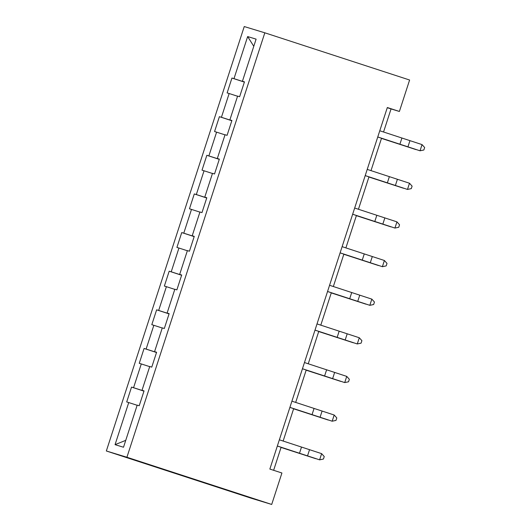 <?xml version="1.0" encoding="UTF-8"?>
<svg xmlns="http://www.w3.org/2000/svg" width="531" height="531" viewBox="0 0 531 531"><rect width="100%" height="100%" fill="white"/><g stroke="black" fill="none" stroke-linecap="round" stroke-linejoin="round"><path stroke-width="0.8" d="M126.916 457.251L271.699 504.45L251.123 498.191L106.339 450.985L244.247 26.55L264.823 32.809L126.916 457.251L106.339 450.985M247.652 36.566L233.979 78.661L231.947 78.044L227.122 92.905L229.146 93.522L221.427 117.291L219.396 116.674L214.57 131.535L216.595 132.153L208.875 155.922L206.844 155.304L202.019 170.166L204.043 170.783L196.324 194.552L194.293 193.934L189.461 208.796L191.492 209.413L183.772 233.182L181.741 232.565L176.909 247.426L178.94 248.043L171.221 271.812L169.19 271.195L164.358 286.056L166.389 286.674L158.669 310.443L156.638 309.825L151.806 324.687L153.837 325.304L146.111 349.073L144.087 348.455L139.255 363.317L141.286 363.934L133.56 387.703L131.535 387.086L126.703 401.947L128.734 402.564L115.054 444.659L123.511 447.235L137.19 405.133L139.215 405.75L144.047 390.896L142.016 390.278L149.742 366.503L151.766 367.12L156.599 352.265L154.567 351.648L162.294 327.873L164.318 328.497L169.15 313.635L167.119 313.018L174.845 289.242L176.876 289.866L181.702 275.005L179.67 274.388L187.397 250.612L189.428 251.236L194.253 236.375L192.222 235.757L199.948 211.982L201.979 212.606L206.805 197.744L204.774 197.127L212.5 173.352L214.531 173.976L219.356 159.114L217.325 158.497L225.051 134.721L227.082 135.345L231.908 120.484L229.877 119.867L237.603 96.091L239.634 96.715L244.459 81.854L242.428 81.236L256.108 39.141L247.652 36.566L253.785 46.29M383.548 132.007L391.048 108.921L399.392 111.464L387.325 107.527L269.854 469.065L281.921 473.002L271.699 504.45M144.027 390.949L142.016 390.278M133.56 387.703L143.994 391.062M141.286 363.934L149.696 366.642M156.579 352.318L154.567 351.648M146.111 349.073L156.545 352.431M153.837 325.304L162.247 328.012M169.13 313.688L167.119 313.018M158.669 310.443L169.097 313.801M166.389 286.674L174.799 289.382M181.682 275.058L179.67 274.388M171.221 271.812L181.648 275.171M178.94 248.043L187.35 250.751M194.233 236.428L192.222 235.757M183.772 233.182L194.2 236.541M191.492 209.413L199.902 212.121M206.785 197.797L204.774 197.127M196.324 194.552L206.751 197.91M204.043 170.783L212.453 173.491M219.336 159.167L217.325 158.497M208.875 155.922L219.303 159.28M216.595 132.153L225.005 134.861M231.888 120.537L229.877 119.867M221.427 117.291L231.855 120.65M229.146 93.522L237.556 96.23M244.439 81.907L242.428 81.236M233.979 78.661L244.406 82.02M399.392 111.464L409.607 80.015L264.823 32.809M273.631 470.3L281.111 447.275M283.136 441.049L293.663 408.644M295.687 402.418L306.214 370.014M308.239 363.788L318.766 331.384M320.79 325.158L331.317 292.754M333.342 286.528L343.869 254.123M345.893 247.897L356.42 215.493M358.445 209.267L368.972 176.863M370.996 170.637L381.523 138.233M115.054 444.659L125.747 440.352M128.734 402.564L137.144 405.272M387.272 107.693L391.048 108.921M231.947 78.044L244.379 82.099M219.396 116.674L231.828 120.729M206.844 155.304L219.276 159.36M194.293 193.934L206.725 197.99M181.741 232.565L194.173 236.62M169.19 271.195L181.622 275.25M156.638 309.825L169.07 313.881M144.087 348.455L156.519 352.511M131.535 387.086L143.967 391.141M379.778 130.765L422.045 144.605L420.034 150.797L377.753 136.991M377.76 136.958L420.034 150.797L423.857 149.994L424.661 147.518L422.045 144.605M420.034 150.797L423.857 149.994M381.477 138.392L416.105 149.629L381.484 138.365M367.22 169.396L409.494 183.235L407.483 189.428L365.202 175.622M365.209 175.588L407.483 189.428L411.299 188.631L412.109 186.149L409.494 183.235M407.483 189.428L411.306 188.624M354.668 208.026L396.942 221.865L394.931 228.058L352.65 214.252M352.657 214.219L394.931 228.058L398.748 227.261L399.558 224.779L396.942 221.865M394.931 228.058L398.754 227.255M368.926 177.022L403.553 188.259L368.932 176.996M356.374 215.652L391.002 226.89L356.381 215.619M342.117 246.656L384.391 260.495L382.38 266.688L386.203 265.885L387.006 263.409L384.391 260.495M340.105 252.849L382.38 266.688L340.099 252.882M382.366 266.708L386.196 265.892M329.565 285.286L371.839 299.126L369.828 305.318L373.651 304.515L374.455 302.039L371.839 299.126M327.554 291.479L369.828 305.318L327.547 291.512M369.815 305.338L373.645 304.522M317.014 323.917L359.288 337.756L357.277 343.949L314.996 330.143M315.002 330.109L357.277 343.949L361.093 343.152L361.903 340.67L359.288 337.756M357.277 343.949L361.093 343.145M343.822 254.283L378.45 265.52L343.829 254.249M331.264 292.913L365.899 304.15L331.278 292.88M318.713 331.543L353.347 342.78L318.726 331.51M306.161 370.173L340.796 381.411L306.175 370.14M304.462 362.547L346.736 376.386L344.725 382.579L302.444 368.773M302.451 368.74L344.725 382.579L348.542 381.782L349.352 379.3L346.736 376.386M344.725 382.579L348.542 381.776M291.911 401.177L334.185 415.016L332.174 421.209L289.893 407.403M289.899 407.37L332.174 421.209L335.99 420.413L336.8 417.93L334.185 415.016M332.174 421.209L335.99 420.406M293.61 408.804L328.238 420.041L293.623 408.77M279.359 439.807L321.633 453.647L319.622 459.839L323.432 459.043L324.249 456.56L321.633 453.647M277.348 446L319.622 459.839L277.335 446.033M319.609 459.859L323.432 459.043M281.058 447.434L315.686 458.671L281.072 447.401M401.914 138.047L399.903 144.24M409.945 140.675L407.934 146.861M389.362 176.677L387.351 182.87M397.394 179.305L395.383 185.492M376.811 215.307L374.8 221.5M384.842 217.936L382.831 224.122M364.259 253.937L362.248 260.13M372.291 256.566L370.28 262.752M351.708 292.568L349.697 298.761M359.739 295.196L357.728 301.382M339.156 331.198L337.145 337.391M347.188 333.826L345.177 340.013M326.605 369.828L324.587 376.021M334.636 372.457L332.625 378.643M314.053 408.458L312.036 414.651M322.085 411.087L320.067 417.273M301.495 447.089L299.484 453.282M309.533 449.717L307.515 455.903"/></g></svg>
